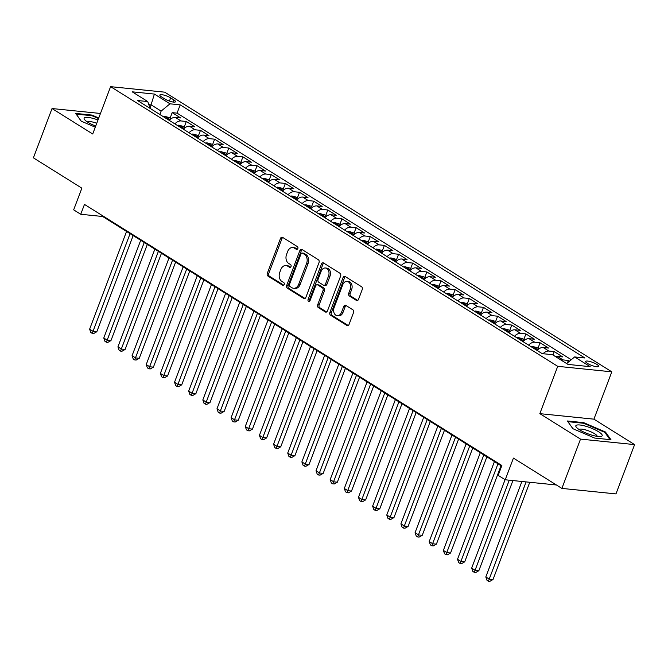 <?xml version="1.0" encoding="UTF-8"?>
<svg xmlns="http://www.w3.org/2000/svg" width="668" height="668" viewBox="0 0 668 668"><rect width="100%" height="100%" fill="white"/><g stroke="black" fill="none" stroke-linecap="round" stroke-linejoin="round"><path stroke-width="1" d="M297.828 248.563A1.486 1.094 -84.2 0 0 297.369 246.601L282.614 237.374A2.129 1.561 -84.2 0 0 282.096 237.19A2.129 1.561 -84.2 0 0 280.493 238.434L267.325 273.279A2.129 1.561 -84.2 0 0 267.985 276.084L282.739 285.311A1.486 1.094 -84.2 0 0 283.766 282.606L281.854 281.412A6.805 5.002 -84.2 0 1 279.75 272.435L280.844 269.53A6.805 5.002 -84.2 0 1 285.979 265.538A6.805 5.002 -84.2 0 1 287.632 266.114L289.545 267.317A1.486 1.094 -84.2 0 0 290.563 264.603L288.651 263.409A6.805 5.002 -84.2 0 1 286.555 254.433L287.649 251.527A6.805 5.002 -84.2 0 1 292.784 247.544A6.805 5.002 -84.2 0 1 294.429 248.12L296.341 249.314A1.486 1.094 -84.2 0 0 297.828 248.563M596.833 364.377A6.931 1.603 20.7 0 0 589.978 361.522A6.931 1.603 20.7 0 0 585.669 361.455A6.931 1.603 20.7 0 0 587.473 363.425A6.931 1.603 20.7 0 0 594.328 366.281A6.931 1.603 20.7 0 0 598.637 366.356A6.931 1.603 20.7 0 0 596.833 364.377M356.411 300.408A2.129 1.561 -84.2 0 0 356.929 300.583A2.129 1.561 -84.2 0 0 358.532 299.339L362.223 289.561A2.129 1.561 -84.2 0 0 361.572 286.756L345.181 276.51A2.129 1.561 -84.2 0 0 344.663 276.327A2.129 1.561 -84.2 0 0 343.06 277.571L329.892 312.415A2.129 1.561 -84.2 0 0 330.551 315.221L346.942 325.475A2.129 1.561 -84.2 0 0 347.452 325.65A2.129 1.561 -84.2 0 0 349.063 324.406L353.522 312.599A2.129 1.561 -84.2 0 0 352.863 309.793L345.849 305.41A2.129 1.561 -84.2 0 0 345.331 305.226A2.129 1.561 -84.2 0 0 343.728 306.47L341.515 312.332A5.686 4.183 -84.2 0 1 337.223 315.663A5.686 4.183 -84.2 0 1 334.084 307.681L342.751 284.743A5.686 4.183 -84.2 0 1 347.043 281.403A5.686 4.183 -84.2 0 1 350.182 289.394L348.738 293.21A2.129 1.561 -84.2 0 0 349.397 296.016L356.411 300.408L357.472 300.516M100.467 113.468L52.029 108.542L33.4 157.84L81.863 188.159L73.664 209.844L80.736 214.269L84.469 204.408L501.877 465.504L498.153 475.357L505.225 479.783L556.419 484.985M580.517 439.11L634.6 444.604L593.919 419.162L539.836 413.659L580.517 439.11L561.888 488.408L513.425 458.098L505.225 479.783M539.836 413.659L557.722 366.331L110.596 86.656L164.679 92.159L611.804 371.834L557.722 366.331M52.029 108.542L92.71 133.984L110.596 86.656M319.028 262.549A2.129 1.561 -84.2 0 0 318.377 259.743L301.986 249.49A2.129 1.561 -84.2 0 0 301.468 249.306A2.129 1.561 -84.2 0 0 299.865 250.558L286.697 285.395A2.129 1.561 -84.2 0 0 287.357 288.2L303.748 298.454A2.129 1.561 -84.2 0 0 304.266 298.638A2.129 1.561 -84.2 0 0 305.869 297.385L319.028 262.549M323.579 263L339.97 273.254A2.129 1.561 -84.2 0 1 340.63 276.051L327.462 310.896A2.129 1.561 -84.2 0 1 325.859 312.14A2.129 1.561 -84.2 0 1 325.341 311.964L318.327 307.572A2.129 1.561 -84.2 0 1 317.667 304.775L323.011 290.638A2.129 1.561 -84.2 0 0 322.352 287.833L317.701 284.927A2.129 1.561 -84.2 0 0 317.183 284.743A2.129 1.561 -84.2 0 0 315.58 285.996L310.019 300.7A1.486 1.094 -84.2 0 1 308.073 299.489L321.458 264.069A2.129 1.561 -84.2 0 1 323.061 262.816A2.129 1.561 -84.2 0 1 323.579 263M634.6 444.604L615.971 493.902L561.888 488.408M569.52 361.171L568.359 360.453L567.441 362.891M561.103 360.102A8.667 5.528 -58 0 1 563.024 359.91L557.371 356.37L562.707 356.912L554.215 351.602L552.929 354.992M543.026 353.723A8.667 5.528 -58 0 1 548.879 351.059L543.218 347.519L548.553 348.061L540.061 342.751L537.974 348.27M528.613 345.139A8.667 5.528 -58 0 1 534.726 342.208L529.064 338.668L534.4 339.21L525.916 333.9L523.829 339.419M514.46 336.288A8.667 5.528 -58 0 1 520.581 333.357L514.919 329.817L520.255 330.359L511.763 325.049L509.676 330.568M500.315 327.437A8.667 5.528 -58 0 1 506.427 324.506L500.766 320.966L506.102 321.508L497.618 316.198L495.531 321.717M486.162 318.594A8.667 5.528 -58 0 1 492.283 315.655L486.621 312.115L491.957 312.657L483.465 307.347L481.377 312.866M472.017 309.743A8.667 5.528 -58 0 1 478.129 306.804L472.468 303.264L477.804 303.806L469.312 298.496L467.224 304.024M457.864 300.892A8.667 5.528 -58 0 1 463.976 297.953L458.323 294.413L463.659 294.955L455.167 289.645L453.079 295.173M443.711 292.041A8.667 5.528 -58 0 1 449.831 289.102L444.17 285.562L449.506 286.104L441.014 280.794L438.926 286.321M429.566 283.19A8.667 5.528 -58 0 1 435.678 280.251L430.025 276.711L435.352 277.253L426.869 271.943L424.781 277.471M415.412 274.339A8.667 5.528 -58 0 1 421.533 271.4L415.872 267.86L421.207 268.402L412.715 263.092L410.628 268.619M401.268 265.488A8.667 5.528 -58 0 1 407.38 262.549L401.719 259.009L407.054 259.551L398.571 254.241L396.483 259.769M387.114 256.637A8.667 5.528 -58 0 1 393.235 253.698L387.574 250.158L392.909 250.7L384.417 245.39L382.33 250.917M372.969 247.786A8.667 5.528 -58 0 1 379.082 244.855L373.42 241.315L378.756 241.849L370.272 236.547L368.185 242.066M358.816 238.935A8.667 5.528 -58 0 1 364.937 236.004L359.275 232.464L364.611 233.007L356.119 227.696L354.032 233.215M344.671 230.084A8.667 5.528 -58 0 1 350.784 227.153L345.122 223.613L350.458 224.156L341.966 218.845L339.878 224.364M330.518 221.233A8.667 5.528 -58 0 1 336.63 218.302L330.977 214.762L336.313 215.305L327.821 209.994L325.733 215.514M316.365 212.382A8.667 5.528 -58 0 1 322.485 209.451L316.824 205.911L322.16 206.454L313.668 201.143L311.58 206.662M302.22 203.531A8.667 5.528 -58 0 1 308.332 200.6L302.671 197.06L308.006 197.603L299.523 192.292L297.435 197.811M288.067 194.68A8.667 5.528 -58 0 1 294.187 191.749L288.526 188.209L293.862 188.752L285.37 183.441L283.282 188.96M273.922 185.829A8.667 5.528 -58 0 1 280.034 182.898L274.373 179.358L279.708 179.901L271.225 174.59L269.137 180.109M259.769 176.987A8.667 5.528 -58 0 1 265.889 174.047L260.228 170.507L265.563 171.05L257.071 165.739L254.984 171.267M245.624 168.136A8.667 5.528 -58 0 1 251.736 165.196L246.074 161.656L251.41 162.199L242.927 156.888L240.839 162.416M231.47 159.285A8.667 5.528 -58 0 1 237.591 156.345L231.93 152.805L237.265 153.348L228.773 148.037L226.686 153.565M217.325 150.434A8.667 5.528 -58 0 1 223.438 147.494L217.776 143.954L223.112 144.497L214.62 139.186L212.533 144.714M203.172 141.583A8.667 5.528 -58 0 1 209.284 138.643L203.631 135.103L208.967 135.646L200.475 130.335L198.388 135.863M189.019 132.732A8.667 5.528 -58 0 1 195.139 129.792L189.478 126.252L194.814 126.795L186.322 121.484L180.986 120.941A8.667 5.528 122 0 0 174.874 123.881M184.234 127.012L186.322 121.484M161.581 96.952L164.687 98.906A6.713 1.553 20.7 0 0 171.334 101.67A6.713 1.553 20.7 0 0 175.509 101.736A6.713 1.553 20.7 0 0 173.755 99.824L170.641 97.879A6.713 1.553 20.7 0 0 164.002 95.115A6.713 1.553 20.7 0 0 159.827 95.04A6.713 1.553 20.7 0 0 161.581 96.952M566.631 363.559L574.647 356.937L584.876 357.973L180.201 104.851L169.973 103.816L161.138 111.105L159.861 114.487M574.647 356.937L590.211 366.674L567.992 364.411L552.428 354.675L542.199 353.639L137.516 100.517L147.753 101.553L132.189 91.817L154.408 94.079L169.973 103.816M571.282 359.71L177.07 113.134L172.177 112.633L180.661 117.944L175.325 117.401A8.667 5.528 122 0 0 169.213 120.34M195.139 129.792L200.475 130.335M209.284 138.643L214.62 139.186M223.438 147.494L228.773 148.037M237.591 156.345L242.927 156.888M251.736 165.196L257.071 165.739M265.889 174.047L271.225 174.59M280.034 182.898L285.37 183.441M294.187 191.749L299.523 192.292M308.332 200.6L313.668 201.143M322.485 209.451L327.821 209.994M336.63 218.302L341.966 218.845M350.784 227.153L356.119 227.696M364.937 236.004L370.272 236.547M379.082 244.855L384.417 245.39M393.235 253.698L398.571 254.241M407.38 262.549L412.715 263.092M421.533 271.4L426.869 271.943M435.678 280.251L441.014 280.794M449.831 289.102L455.167 289.645M463.976 297.953L469.312 298.496M478.129 306.804L483.465 307.347M492.283 315.655L497.618 316.198M506.427 324.506L511.763 325.049M520.581 333.357L525.916 333.9M534.726 342.208L540.061 342.751M548.879 351.059L554.215 351.602M563.024 359.91L568.359 360.453M161.138 111.105L151.235 104.909L148.797 104.667M149.991 108.199L154.408 94.079M593.919 419.162L611.804 371.834M80.736 214.269L102.663 216.499L501.66 466.072M102.88 215.931L102.663 216.499M170.089 118.161L172.177 112.633M177.07 113.134L180.201 104.851M150.049 108.35L147.753 101.553M189.478 126.252A8.667 5.528 122 0 0 183.366 129.191M203.631 135.103A8.667 5.528 122 0 0 197.511 138.042M217.776 143.954A8.667 5.528 122 0 0 211.664 146.893M231.93 152.805A8.667 5.528 122 0 0 225.809 155.744M246.074 161.656A8.667 5.528 122 0 0 239.962 164.595M260.228 170.507A8.667 5.528 122 0 0 254.107 173.446M274.373 179.358A8.667 5.528 122 0 0 268.26 182.297M288.526 188.209A8.667 5.528 122 0 0 282.414 191.14M302.671 197.06A8.667 5.528 122 0 0 296.559 199.991M316.824 205.911A8.667 5.528 122 0 0 310.712 208.842M330.977 214.762A8.667 5.528 122 0 0 324.857 217.693M345.122 223.613A8.667 5.528 122 0 0 339.01 226.544M359.275 232.464A8.667 5.528 122 0 0 353.155 235.395M373.42 241.315A8.667 5.528 122 0 0 367.308 244.246M387.574 250.158A8.667 5.528 122 0 0 381.453 253.097M401.719 259.009A8.667 5.528 122 0 0 395.606 261.948M415.872 267.86A8.667 5.528 122 0 0 409.76 270.799M430.025 276.711A8.667 5.528 122 0 0 423.904 279.65M444.17 285.562A8.667 5.528 122 0 0 438.058 288.501M458.323 294.413A8.667 5.528 122 0 0 452.203 297.352M472.468 303.264A8.667 5.528 122 0 0 466.356 306.203M486.621 312.115A8.667 5.528 122 0 0 480.501 315.054M500.766 320.966A8.667 5.528 122 0 0 494.654 323.896M514.919 329.817A8.667 5.528 122 0 0 508.799 332.748M529.064 338.668A8.667 5.528 122 0 0 522.952 341.599M543.218 347.519A8.667 5.528 122 0 0 537.105 350.45M557.371 356.37A8.667 5.528 122 0 0 555.442 356.562M98.747 118.002L91.959 115.08L75.668 113.426L81.179 121.142L95.273 127.196M610.961 439.719L605.45 432.004L583.657 422.635L567.366 420.982L572.877 428.697L594.67 438.066L610.961 439.719M91.725 115.689L91.959 115.08M583.423 423.245L583.657 422.635M605.141 432.831L605.45 432.004M297.394 249.206L295.899 248.262A6.805 5.002 -84.2 0 0 294.246 247.686L292.784 247.544M285.979 265.538L287.44 265.689A6.805 5.002 -84.2 0 1 289.094 266.265L290.588 267.208M282.823 237.499A2.129 1.561 -84.2 0 0 281.954 238.585L268.786 273.429A2.129 1.561 -84.2 0 0 269.446 276.235L283.791 285.203M302.195 249.623A2.129 1.561 -84.2 0 0 301.326 250.709L288.159 285.545A2.129 1.561 -84.2 0 0 288.818 288.351L305 298.471M302.487 253.155A1.486 1.094 -84.2 0 0 301.001 253.898L289.444 284.484A1.486 1.094 -84.2 0 0 289.912 286.447L291.924 287.708A6.805 5.002 -84.2 0 0 293.578 288.284A6.805 5.002 -84.2 0 0 298.705 284.292L306.604 263.392A6.805 5.002 -84.2 0 0 304.499 254.416L302.487 253.155L303.948 253.306A1.486 1.094 -84.2 0 0 303.589 253.18L302.128 253.03M293.578 288.284L295.039 288.434A6.805 5.002 -84.2 0 0 300.166 284.443L298.705 284.292M303.948 253.306L305.961 254.566A6.805 5.002 -84.2 0 1 308.065 263.534L300.166 284.443M326.594 311.981L319.788 307.723L318.327 307.572M317.183 284.743L318.644 284.894A2.129 1.561 -84.2 0 1 319.162 285.077L323.813 287.983A2.129 1.561 -84.2 0 1 324.473 290.789L319.137 304.917A2.129 1.561 -84.2 0 0 319.788 307.723M323.788 263.134A2.129 1.561 -84.2 0 0 322.92 264.211L309.534 299.64A1.486 1.094 -84.2 0 0 309.668 301.268M328.547 275.976A5.686 4.183 -84.2 0 0 325.408 267.993A5.686 4.183 -84.2 0 0 321.124 271.333L318.068 279.416A2.129 1.561 -84.2 0 0 318.728 282.213L323.379 285.127A2.129 1.561 -84.2 0 0 323.896 285.303A2.129 1.561 -84.2 0 0 325.5 284.059L328.547 275.976L330.009 276.126A5.686 4.183 -84.2 0 0 326.869 268.144L325.408 267.993M323.896 285.303L325.358 285.453A2.129 1.561 -84.2 0 0 326.961 284.209L325.5 284.059M330.009 276.126L326.961 284.209M347.043 281.403L348.504 281.554A5.686 4.183 -84.2 0 1 351.644 289.536L350.199 293.361A2.129 1.561 -84.2 0 0 350.859 296.166L357.664 300.425M337.223 315.663L338.693 315.814A5.686 4.183 -84.2 0 0 342.976 312.474L341.515 312.332M346.057 305.535A2.129 1.561 -84.2 0 0 345.189 306.62L342.976 312.474M345.389 276.635A2.129 1.561 -84.2 0 0 344.521 277.721L331.353 312.566A2.129 1.561 -84.2 0 0 332.013 315.371L348.195 325.491M171.033 118.754L169.079 117.526L164.737 116.349A5.745 3.657 122 0 0 163.217 116.591M126.553 231.437L89.629 329.157L93.161 331.37L96.818 331.737L133.157 235.57M167.601 119.33A5.745 3.657 -58 0 1 167.935 119.221C168.62 118.662 168.052 118.311 166.24 118.161A5.745 3.657 122 0 0 165.906 118.269M167.935 119.221L168.378 118.971M96.818 331.737L93.695 333.524L92.226 333.382L130.085 233.65M92.226 333.382L90.815 332.497L89.629 329.157M98.004 119.973A14.086 3.248 20.7 0 0 84.836 119.898A14.086 3.248 20.7 0 0 87.817 122.227A14.086 3.248 20.7 0 0 95.708 126.052M96.76 123.271A9.644 2.229 20.7 0 0 87.475 122.01M81.237 121.167L76.194 114.111L91.975 115.714L98.547 118.537M585.803 426.242A14.086 3.248 20.7 0 0 576.534 427.453A14.086 3.248 20.7 0 0 592.232 435.244A14.086 3.248 20.7 0 0 600.549 436.53A14.086 3.248 20.7 0 0 599.522 432.371A14.086 3.248 20.7 0 0 585.803 426.242M597.184 436.363A9.644 2.229 20.7 0 0 585.928 430A9.644 2.229 20.7 0 0 579.173 429.557M572.927 428.714L567.892 421.667L583.673 423.27L604.799 432.346L609.993 439.619M185.186 127.605L183.232 126.377L178.89 125.2A5.745 3.657 122 0 0 177.362 125.442M140.697 240.288L103.774 338.008L107.314 340.221L110.963 340.588L147.302 244.421M181.754 128.181A5.745 3.657 -58 0 1 182.088 128.072C182.773 127.513 182.205 127.154 180.393 127.012A5.745 3.657 122 0 0 180.051 127.12M182.088 128.072L182.523 127.822M110.963 340.588L107.84 342.375L106.379 342.233L144.238 242.501M106.379 342.233L104.968 341.348L103.774 338.008M199.331 136.456L197.377 135.228L193.044 134.051A5.745 3.657 122 0 0 191.516 134.293M154.851 249.139L117.927 346.859L121.459 349.072L125.116 349.439L161.456 253.272M195.899 137.032A5.745 3.657 -58 0 1 196.242 136.923C196.918 136.364 196.359 136.005 194.538 135.863A5.745 3.657 122 0 0 194.204 135.971M196.242 136.923L196.676 136.673M125.116 349.439L121.993 351.226L120.532 351.084L158.383 251.352M120.532 351.084L119.113 350.199L117.927 346.859M213.484 145.307L211.531 144.079L207.189 142.902A5.745 3.657 122 0 0 205.669 143.144M168.996 257.99L132.072 355.71L135.612 357.923L139.27 358.29L175.609 262.123M210.053 145.883A5.745 3.657 -58 0 1 210.387 145.774C211.071 145.215 210.503 144.856 208.692 144.714A5.745 3.657 122 0 0 208.349 144.822M210.387 145.774L210.821 145.524M139.27 358.29L136.138 360.077L134.677 359.927L172.536 260.203M134.677 359.927L133.266 359.042L132.072 355.71M227.638 154.158L225.675 152.93L221.342 151.753A5.745 3.657 122 0 0 219.814 151.987M183.149 266.841L146.225 364.561L149.757 366.774L153.415 367.141L189.754 270.974M224.197 154.734A5.745 3.657 -58 0 1 224.54 154.625C225.216 154.066 224.657 153.707 222.836 153.565A5.745 3.657 122 0 0 222.502 153.673M224.54 154.625L224.974 154.375M153.415 367.141L150.292 368.928L148.83 368.778L186.689 269.054M148.83 368.778L147.411 367.893L146.225 364.561M241.783 163.009L239.829 161.781L235.487 160.604A5.745 3.657 122 0 0 233.967 160.838M197.294 275.692L160.37 373.404L163.911 375.616L167.568 375.992L203.907 279.825M238.351 163.585A5.745 3.657 -58 0 1 238.685 163.476C239.369 162.917 238.802 162.558 236.99 162.416A5.745 3.657 122 0 0 236.656 162.524M238.685 163.476L239.119 163.226M167.568 375.992L164.437 377.779L162.975 377.629L200.834 277.905M162.975 377.629L161.564 376.744L160.37 373.404M255.936 171.86L253.974 170.632L249.64 169.455A5.745 3.657 122 0 0 248.112 169.689M211.447 284.543L174.523 382.255L178.064 384.467L181.713 384.843L218.052 288.676M252.504 172.436A5.745 3.657 -58 0 1 252.838 172.327C253.523 171.768 252.955 171.409 251.135 171.267A5.745 3.657 122 0 0 250.801 171.375M252.838 172.327L253.272 172.077M181.713 384.843L178.59 386.63L177.129 386.48L214.987 286.756M177.129 386.48L175.709 385.595L174.523 382.255M270.081 180.702L268.127 179.483L263.785 178.298A5.745 3.657 122 0 0 262.265 178.54M225.6 293.394L188.677 391.106L192.209 393.318L195.866 393.694L232.205 297.527M266.649 181.287A5.745 3.657 -58 0 1 266.983 181.178C267.668 180.611 267.1 180.26 265.288 180.118A5.745 3.657 122 0 0 264.954 180.226M266.983 181.178L267.425 180.919M195.866 393.694L192.735 395.481L191.273 395.331L229.132 295.607M191.273 395.331L189.862 394.446L188.677 391.106M284.234 189.553L282.272 188.334L277.938 187.149A5.745 3.657 122 0 0 276.41 187.391M239.745 302.245L202.821 399.957L206.362 402.169L210.011 402.545L246.35 306.378M280.802 190.138A5.745 3.657 -58 0 1 281.136 190.029C281.821 189.462 281.253 189.111 279.441 188.969A5.745 3.657 122 0 0 279.099 189.077M281.136 190.029L281.57 189.77M210.011 402.545L206.888 404.332L205.427 404.182L243.286 304.458M205.427 404.182L204.007 403.297L202.821 399.957M298.379 198.404L296.425 197.185L292.083 196A5.745 3.657 122 0 0 290.563 196.242M253.898 311.096L216.975 408.808L220.507 411.02L224.164 411.396L260.503 315.229M294.947 198.989A5.745 3.657 -58 0 1 295.281 198.88C295.966 198.312 295.398 197.962 293.586 197.811A5.745 3.657 122 0 0 293.252 197.928M295.281 198.88L295.724 198.621M224.164 411.396L221.041 413.183L219.572 413.033L257.43 313.309M219.572 413.033L218.16 412.148L216.975 408.808M312.532 207.255L310.578 206.036L306.236 204.851A5.745 3.657 122 0 0 304.708 205.093M268.043 319.947L231.12 417.659L234.66 419.871L238.309 420.247L274.648 324.072M309.1 207.84A5.745 3.657 -58 0 1 309.434 207.731C310.119 207.163 309.551 206.813 307.739 206.662A5.745 3.657 122 0 0 307.397 206.771M309.434 207.731L309.868 207.472M238.309 420.247L235.186 422.034L233.725 421.884L271.584 322.16M233.725 421.884L232.314 420.999L231.12 417.659M326.677 216.106L324.723 214.887L320.389 213.702A5.745 3.657 122 0 0 318.861 213.944M282.197 328.79L245.273 426.51L248.805 428.722L252.462 429.098L288.801 332.923M323.245 216.691A5.745 3.657 -58 0 1 323.588 216.582C324.264 216.014 323.704 215.664 321.884 215.514A5.745 3.657 122 0 0 321.55 215.622M323.588 216.582L324.022 216.323M252.462 429.098L249.339 430.885L247.878 430.735L285.729 331.002M247.878 430.735L246.459 429.85L245.273 426.51M340.83 224.957L338.876 223.738L334.534 222.553A5.745 3.657 122 0 0 333.015 222.795M296.341 337.641L259.418 435.361L262.958 437.573L266.615 437.941L302.955 341.774M337.398 225.542A5.745 3.657 -58 0 1 337.732 225.425C338.417 224.865 337.849 224.515 336.037 224.364A5.745 3.657 122 0 0 335.703 224.473M337.732 225.425L338.167 225.174M266.615 437.941L263.484 439.736L262.023 439.586L299.882 339.853M262.023 439.586L260.612 438.701L259.418 435.361M354.984 233.808L353.021 232.589L348.688 231.404A5.745 3.657 122 0 0 347.16 231.646M310.495 346.492L273.571 444.212L277.111 446.424L280.76 446.792L317.1 350.625M351.543 234.384A5.745 3.657 -58 0 1 351.886 234.276C352.562 233.716 352.003 233.366 350.182 233.215A5.745 3.657 122 0 0 349.848 233.324M351.886 234.276L352.32 234.025M280.76 446.792L277.637 448.587L276.176 448.437L314.035 348.704M276.176 448.437L274.757 447.552L273.571 444.212M369.128 242.659L367.175 241.432L362.833 240.255A5.745 3.657 122 0 0 361.313 240.497M324.64 355.343L287.716 453.063L291.256 455.275L294.914 455.643L331.253 359.476M365.697 243.236A5.745 3.657 -58 0 1 366.031 243.127C366.715 242.567 366.147 242.217 364.336 242.066A5.745 3.657 122 0 0 364.002 242.175M366.031 243.127L366.465 242.876M294.914 455.643L291.782 457.438L290.321 457.288L328.18 357.555M290.321 457.288L288.91 456.403L287.716 453.063M383.282 251.51L381.319 250.283L376.986 249.106A5.745 3.657 122 0 0 375.458 249.348M338.793 364.194L301.869 461.914L305.41 464.126L309.059 464.494L345.398 368.327M379.85 252.086A5.745 3.657 -58 0 1 380.184 251.978C380.869 251.418 380.301 251.068 378.48 250.917A5.745 3.657 122 0 0 378.146 251.026M380.184 251.978L380.618 251.727M309.059 464.494L305.936 466.281L304.474 466.139L342.333 366.406M304.474 466.139L303.055 465.254L301.869 461.914M397.427 260.361L395.473 259.134L391.131 257.957A5.745 3.657 122 0 0 389.611 258.199M352.946 373.045L316.022 470.765L319.554 472.977L323.212 473.345L359.551 377.178M393.995 260.938A5.745 3.657 -58 0 1 394.329 260.829C395.013 260.269 394.446 259.919 392.634 259.769A5.745 3.657 122 0 0 392.3 259.877M394.329 260.829L394.771 260.578M323.212 473.345L320.081 475.132L318.619 474.99L356.478 375.257M318.619 474.99L317.208 474.105L316.022 470.765M411.58 269.212L409.618 267.985L405.284 266.808A5.745 3.657 122 0 0 403.756 267.05M367.091 381.896L330.167 479.616L333.708 481.828L337.357 482.196L373.696 386.029M408.148 269.788A5.745 3.657 -58 0 1 408.482 269.68C409.167 269.12 408.599 268.761 406.787 268.619A5.745 3.657 122 0 0 406.445 268.728M408.482 269.68L408.916 269.429M337.357 482.196L334.234 483.983L332.773 483.841L370.631 384.108M332.773 483.841L331.353 482.956L330.167 479.616M425.725 278.063L423.771 276.836L419.429 275.659A5.745 3.657 122 0 0 417.909 275.901M381.244 390.747L344.321 488.467L347.853 490.679L351.51 491.047L387.849 394.88M422.293 278.639A5.745 3.657 -58 0 1 422.627 278.531C423.312 277.971 422.744 277.612 420.932 277.471A5.745 3.657 122 0 0 420.598 277.579M422.627 278.531L423.069 278.28M351.51 491.047L348.387 492.834L346.917 492.683L384.776 392.959M346.917 492.683L345.506 491.798L344.321 488.467M439.878 286.914L437.924 285.687L433.582 284.51A5.745 3.657 122 0 0 432.054 284.743M395.389 399.598L358.466 497.318L362.006 499.53L365.663 499.898L401.994 403.731M436.446 287.49A5.745 3.657 -58 0 1 436.78 287.382C437.465 286.822 436.897 286.463 435.085 286.321A5.745 3.657 122 0 0 434.743 286.43M436.78 287.382L437.214 287.131M365.663 499.898L362.532 501.685L361.071 501.534L398.93 401.81M361.071 501.534L359.66 500.649L358.466 497.318M454.023 295.765L452.069 294.538L447.735 293.361A5.745 3.657 122 0 0 446.207 293.594M409.542 408.449L372.619 506.16L376.151 508.373L379.808 508.749L416.147 412.582M450.591 296.341A5.745 3.657 -58 0 1 450.933 296.233C451.61 295.673 451.05 295.314 449.23 295.173A5.745 3.657 122 0 0 448.896 295.281M450.933 296.233L451.368 295.982M379.808 508.749L376.685 510.536L375.224 510.385L413.075 410.661M375.224 510.385L373.804 509.5L372.619 506.16M468.176 304.616L466.222 303.389L461.88 302.212A5.745 3.657 122 0 0 460.361 302.445M423.687 417.3L386.764 515.011L390.304 517.224L393.961 517.6L430.301 421.433M464.744 305.192A5.745 3.657 -58 0 1 465.078 305.084C465.763 304.524 465.195 304.165 463.383 304.024A5.745 3.657 122 0 0 463.049 304.132M465.078 305.084L465.512 304.833M393.961 517.6L390.83 519.387L389.369 519.236L427.228 419.512M389.369 519.236L387.958 518.351L386.764 515.011M482.329 313.467L480.367 312.24L476.034 311.054A5.745 3.657 122 0 0 474.505 311.296M437.841 426.151L400.917 523.862L404.457 526.075L408.106 526.451L444.445 430.284M478.889 314.043A5.745 3.657 -58 0 1 479.232 313.935C479.908 313.375 479.348 313.016 477.528 312.874A5.745 3.657 122 0 0 477.194 312.983M479.232 313.935L479.666 313.676M408.106 526.451L404.983 528.238L403.522 528.087L441.381 428.363M403.522 528.087L402.103 527.202L400.917 523.862M496.474 322.31L494.52 321.091L490.178 319.905A5.745 3.657 122 0 0 488.659 320.147M451.985 435.002L415.062 532.713L418.602 534.926L422.259 535.302L458.599 439.135M493.042 322.894A5.745 3.657 -58 0 1 493.376 322.786C494.061 322.218 493.493 321.867 491.681 321.726A5.745 3.657 122 0 0 491.347 321.834M493.376 322.786L493.811 322.527M422.259 535.302L419.128 537.089L417.667 536.938L455.526 437.214M417.667 536.938L416.256 536.053L415.062 532.713M510.628 331.161L508.665 329.942L504.332 328.756A5.745 3.657 122 0 0 502.804 328.998M466.139 443.853L429.215 541.564L432.755 543.777L436.404 544.153L472.744 447.986M507.196 331.745A5.745 3.657 -58 0 1 507.53 331.637C508.214 331.069 507.647 330.718 505.826 330.568A5.745 3.657 122 0 0 505.492 330.685M507.53 331.637L507.964 331.378M436.404 544.153L433.281 545.94L431.82 545.789L469.679 446.065M431.82 545.789L430.401 544.904L429.215 541.564M524.772 340.012L522.819 338.793L518.477 337.607A5.745 3.657 122 0 0 516.957 337.849M480.292 452.704L443.368 550.415L446.9 552.628L450.558 553.004L486.897 456.829M521.341 340.596A5.745 3.657 -58 0 1 521.675 340.488C522.359 339.92 521.791 339.569 519.98 339.419A5.745 3.657 122 0 0 519.646 339.528M521.675 340.488L522.117 340.229M450.558 553.004L447.426 554.791L445.965 554.64L483.824 454.916M445.965 554.64L444.554 553.755L443.368 550.415M538.926 348.863L536.972 347.644L532.63 346.458A5.745 3.657 122 0 0 531.102 346.7M494.437 461.555L457.513 559.266L461.054 561.479L464.703 561.855L501.042 465.68M535.494 349.447A5.745 3.657 -58 0 1 535.828 349.339C536.513 348.771 535.945 348.42 534.133 348.27A5.745 3.657 122 0 0 533.79 348.379M535.828 349.339L536.262 349.08M464.703 561.855L461.58 563.642L460.118 563.491L497.977 463.759M460.118 563.491L458.699 562.606L457.513 559.266M505.075 479.691L471.666 568.117L475.199 570.33L478.856 570.697L512.915 480.568M478.856 570.697L475.733 572.493L474.272 572.342L509.258 480.192M474.272 572.342L472.852 571.457L471.666 568.117M521.892 481.478L485.811 576.968L489.352 579.181L493.009 579.548L529.766 482.279M493.009 579.548L489.878 581.344L488.417 581.193L526.108 481.904M488.417 581.193L487.005 580.308L485.811 576.968M180.986 120.941L175.325 117.401M169.43 101.085L170.641 97.879M172.928 102.012L173.755 99.824M295.899 248.262L294.429 248.12M290.279 267.392L289.545 267.317M289.094 266.265L287.632 266.114M283.483 285.386L282.739 285.311M269.446 276.235L267.985 276.084M268.786 273.429L267.325 273.279M281.954 238.585L280.493 238.434M297.085 249.389L296.341 249.314M304.8 298.563L303.748 298.454M288.818 288.351L287.357 288.2M288.159 285.545L286.697 285.395M301.326 250.709L299.865 250.558M308.065 263.534L306.604 263.392M305.961 254.566L304.499 254.416M326.401 312.073L325.341 311.964M319.137 304.917L317.667 304.775M324.473 290.789L323.011 290.638M323.813 287.983L322.352 287.833M319.162 285.077L317.701 284.927M309.534 299.64L308.073 299.489M322.92 264.211L321.458 264.069M350.859 296.166L349.397 296.016M350.199 293.361L348.738 293.21M351.644 289.536L350.182 289.394M345.189 306.62L343.728 306.47M347.995 325.583L346.942 325.475M332.013 315.371L330.551 315.221M331.353 312.566L329.892 312.415M344.521 277.721L343.06 277.571M169.981 119.589L164.846 116.374M184.134 128.44L178.999 125.225M198.279 137.291L193.152 134.076M212.432 146.142L207.297 142.927M226.577 154.993L221.45 151.778M240.731 163.835L235.595 160.629M254.875 172.686L249.749 169.48M269.029 181.537L263.893 178.331M283.182 190.388L278.047 187.182M297.327 199.239L292.192 196.033M311.48 208.09L306.345 204.884M325.625 216.941L320.498 213.735M339.778 225.792L334.643 222.586M353.923 234.643L348.796 231.437M368.076 243.494L362.941 240.28M382.221 252.345L377.094 249.131M396.374 261.196L391.239 257.982M410.528 270.047L405.392 266.833M424.673 278.898L419.537 275.684M438.826 287.749L433.691 284.535M452.971 296.6L447.844 293.386M467.124 305.443L461.989 302.237M481.269 314.294L476.142 311.088M495.422 323.145L490.287 319.939M509.567 331.996L504.44 328.79M523.72 340.847L518.585 337.641M537.874 349.698L532.738 346.492"/></g></svg>
